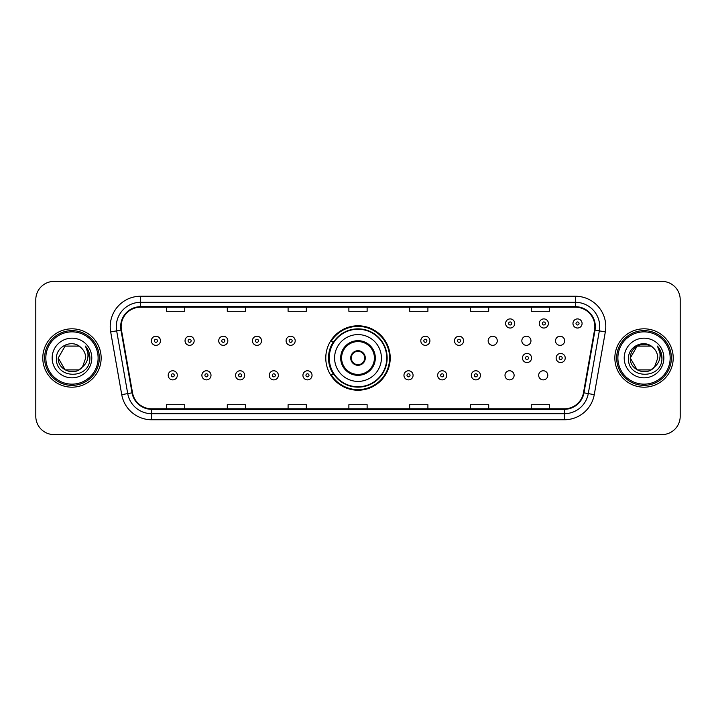 <?xml version="1.0" encoding="UTF-8"?>
<svg xmlns="http://www.w3.org/2000/svg" width="716" height="716" viewBox="0 0 716 716"><rect width="100%" height="100%" fill="white"/><g stroke="black" fill="none" stroke-linecap="round" stroke-linejoin="round"><path stroke-width="1.07" d="M325.78 358A32.22 32.22 0 0 0 358 390.22A32.22 32.22 0 0 0 390.22 358A32.22 32.22 0 0 0 358 325.78A32.22 32.22 0 0 0 325.78 358M504.995 375.327A4.556 4.556 0 0 0 509.559 379.883A4.556 4.556 0 0 0 514.115 375.327A4.556 4.556 0 0 0 509.559 370.763A4.556 4.556 0 0 0 504.995 375.327M538.674 375.327A4.556 4.556 0 0 0 543.238 379.883A4.556 4.556 0 0 0 547.794 375.327A4.556 4.556 0 0 0 543.238 370.763A4.556 4.556 0 0 0 538.674 375.327M555.518 340.798A4.556 4.556 0 0 0 560.073 345.354A4.556 4.556 0 0 0 564.638 340.798A4.556 4.556 0 0 0 560.073 336.234A4.556 4.556 0 0 0 555.518 340.798M521.839 340.798A4.556 4.556 0 0 0 526.394 345.354A4.556 4.556 0 0 0 530.959 340.798A4.556 4.556 0 0 0 526.394 336.234A4.556 4.556 0 0 0 521.839 340.798M488.16 340.798A4.556 4.556 0 0 0 492.715 345.354A4.556 4.556 0 0 0 497.28 340.798A4.556 4.556 0 0 0 492.715 336.234A4.556 4.556 0 0 0 488.16 340.798M333.504 374.414A29.481 29.481 0 0 1 333.504 341.586M35.8 299.637L35.8 416.363A18.24 18.24 0 0 0 54.04 434.594L661.96 434.594A18.24 18.24 0 0 0 680.2 416.363L680.2 299.637A18.24 18.24 0 0 0 661.96 281.406L54.04 281.406A18.24 18.24 0 0 0 35.8 299.637L35.8 416.363M42.79 358A29.177 29.177 0 0 0 71.976 387.177A29.177 29.177 0 0 0 101.153 358A29.177 29.177 0 0 0 71.976 328.823A29.177 29.177 0 0 0 42.79 358A29.177 29.177 0 0 0 71.976 387.177A29.177 29.177 0 0 0 101.153 358A29.177 29.177 0 0 0 71.976 328.823A29.177 29.177 0 0 0 42.79 358M614.847 358A29.177 29.177 0 0 0 644.024 387.177A29.177 29.177 0 0 0 673.21 358A29.177 29.177 0 0 0 644.024 328.823A29.177 29.177 0 0 0 614.847 358A29.177 29.177 0 0 0 644.024 387.177A29.177 29.177 0 0 0 673.21 358A29.177 29.177 0 0 0 644.024 328.823A29.177 29.177 0 0 0 614.847 358M121.156 326.63A19.457 19.457 0 0 1 140.605 307.182L575.395 307.182A19.457 19.457 0 0 1 594.548 330.013L583.486 392.744A19.457 19.457 0 0 1 564.333 408.818L151.667 408.818A19.457 19.457 0 0 1 132.514 392.744L121.451 330.013A19.457 19.457 0 0 1 121.156 326.63M120.664 326.63A19.941 19.941 0 0 0 120.968 330.094L132.03 392.833A19.941 19.941 0 0 0 151.667 409.31L564.333 409.31A19.941 19.941 0 0 0 583.97 392.833L595.032 330.094A19.941 19.941 0 0 0 575.395 306.69L140.605 306.69A19.941 19.941 0 0 0 120.664 326.63M110.676 331.911A30.394 30.394 0 0 1 140.605 296.236L575.395 296.236A30.394 30.394 0 0 1 605.324 331.911L594.262 394.65A30.394 30.394 0 0 1 564.333 419.764L151.667 419.764A30.394 30.394 0 0 1 121.738 394.65L110.676 331.911L116.654 330.855A24.317 24.317 0 0 1 140.605 302.313L575.395 302.313A24.317 24.317 0 0 1 599.346 330.855L588.275 393.594A24.317 24.317 0 0 1 564.333 413.687L151.667 413.687A24.317 24.317 0 0 1 127.725 393.594L116.654 330.855A24.317 24.317 0 0 1 116.287 326.63M661.96 281.406L54.04 281.406M54.04 434.594L661.96 434.594M680.2 416.363L680.2 299.637M583.97 392.833L588.275 393.594L599.346 330.855L605.324 331.911M348.88 307.182L348.88 311.299L367.12 311.299L367.12 307.182M288.092 307.182L288.092 311.299L306.323 311.299L306.323 307.182M227.294 307.182L227.294 311.299L245.534 311.299L245.534 307.182M166.506 307.182L166.506 311.299L184.746 311.299L184.746 307.182M409.677 307.182L409.677 311.299L427.908 311.299L427.908 307.182M470.466 307.182L470.466 311.299L488.706 311.299L488.706 307.182M531.254 307.182L531.254 311.299L549.494 311.299L549.494 307.182M367.12 408.818L367.12 404.701L348.88 404.701L348.88 408.818M306.323 408.818L306.323 404.701L288.092 404.701L288.092 408.818M245.534 408.818L245.534 404.701L227.294 404.701L227.294 408.818M184.746 408.818L184.746 404.701L166.506 404.701L166.506 408.818M427.908 408.818L427.908 404.701L409.677 404.701L409.677 408.818M488.706 408.818L488.706 404.701L470.466 404.701L470.466 408.818M549.494 408.818L549.494 404.701L531.254 404.701L531.254 408.818M78.841 369.904A13.747 13.747 0 0 0 82.555 366.771L82.277 367.093C74.84 376.625 57.522 370.217 58.229 358L65.102 346.096M98.11 358A26.143 26.143 0 0 0 71.976 331.857A26.143 26.143 0 0 0 45.833 358A26.143 26.143 0 0 0 71.976 384.143A26.143 26.143 0 0 0 98.11 358M99.327 358A27.36 27.36 0 0 0 71.976 330.64A27.36 27.36 0 0 0 44.616 358A27.36 27.36 0 0 0 71.976 385.36A27.36 27.36 0 0 0 99.327 358M82.555 366.771L78.841 369.904L65.102 369.904L58.229 358L65.102 346.096L78.841 346.096L80.971 347.618C72.54 338.775 56.304 346.061 56.457 358C54.908 379.212 89.303 379.766 89.867 359.029L89.894 358C89.84 353.489 88.345 349.533 85.392 346.123C87.638 349.802 88.426 353.767 87.764 358C87.155 361.544 85.419 364.462 82.555 366.771L78.841 369.904L65.102 369.904L58.229 358L65.102 369.904L78.841 369.904L82.555 366.771L85.714 358C85.634 353.856 84.058 350.392 80.971 347.618M52.152 358A19.824 19.824 0 0 0 71.976 377.824A19.824 19.824 0 0 0 91.791 358A19.824 19.824 0 0 0 71.976 338.176A19.824 19.824 0 0 0 52.152 358M85.526 346.275L89.885 358.519M85.392 346.123L88.972 352.335M334.596 358A23.404 23.404 0 0 1 358 334.596A23.404 23.404 0 0 1 381.404 358A23.404 23.404 0 0 1 358 381.404A23.404 23.404 0 0 1 334.596 358A23.404 23.404 0 0 0 358 381.404A23.404 23.404 0 0 0 381.404 358M341.586 358A16.414 16.414 0 0 0 358 374.414A16.414 16.414 0 0 0 374.414 358A16.414 16.414 0 0 0 358 341.586A16.414 16.414 0 0 0 341.586 358M333.871 341.586A29.177 29.177 0 0 0 333.871 374.414M386.756 358A28.756 28.756 0 0 0 358 329.244A28.756 28.756 0 0 0 329.244 358A28.756 28.756 0 0 0 358 386.756A28.756 28.756 0 0 0 386.756 358M350.706 358A7.294 7.294 0 0 0 358 365.294A7.294 7.294 0 0 0 365.294 358A7.294 7.294 0 0 0 358 350.706A7.294 7.294 0 0 0 350.706 358M389.611 358A31.611 31.611 0 0 1 330.98 374.414L333.916 374.414A29.15 29.15 0 0 0 387.15 358.072A29.15 29.15 0 0 0 333.916 341.586L330.98 341.586A31.611 31.611 0 0 1 389.611 358M350.938 356.174L351.189 356.174A7.053 7.053 0 0 1 364.811 356.174L364.435 356.174A6.686 6.686 0 0 1 358 364.686A6.686 6.686 0 0 1 351.565 356.174A6.686 6.686 0 0 1 364.435 356.174L365.062 356.174M365.062 359.826L364.435 359.826A6.686 6.686 0 0 1 351.565 359.826L350.938 359.826M364.435 359.826L364.811 359.826A7.053 7.053 0 0 1 351.189 359.826L351.565 359.826M650.898 369.904A13.747 13.747 0 0 0 654.612 366.771L651.676 369.42M670.167 358A26.143 26.143 0 0 0 644.024 331.857A26.143 26.143 0 0 0 617.89 358A26.143 26.143 0 0 0 644.024 384.143A26.143 26.143 0 0 0 670.167 358M671.384 358A27.36 27.36 0 0 0 644.024 330.64A27.36 27.36 0 0 0 616.673 358A27.36 27.36 0 0 0 644.024 385.36A27.36 27.36 0 0 0 671.384 358M651.533 369.519L654.612 366.771L650.898 369.904L637.159 369.904L630.286 358L637.159 346.096L650.898 346.096L653.028 347.618C644.597 338.775 628.362 346.061 628.514 358C626.965 379.212 661.36 379.766 661.924 359.029L661.951 358C661.897 353.489 660.403 349.533 657.449 346.123C659.696 349.802 660.483 353.767 659.821 358C659.212 361.544 657.476 364.462 654.612 366.771L651.649 369.438M654.326 367.093L650.898 369.904L637.159 369.904L630.286 358C629.579 370.217 646.897 376.625 654.335 367.093M654.612 366.771L657.771 358C657.691 353.856 656.116 350.392 653.028 347.618M624.209 358A19.824 19.824 0 0 0 644.024 377.824A19.824 19.824 0 0 0 663.848 358A19.824 19.824 0 0 0 644.024 338.176A19.824 19.824 0 0 0 624.209 358M650.898 346.096A13.747 13.747 0 0 0 630.286 358M657.583 346.275L661.942 358.519L657.449 346.123L661.029 352.335M661.951 358L657.449 346.123L661.942 358.519M160.482 340.798A4.556 4.556 0 0 1 155.927 345.354A4.556 4.556 0 0 1 151.362 340.798A4.556 4.556 0 0 1 155.927 336.234A4.556 4.556 0 0 1 160.482 340.798A4.556 4.556 0 0 0 155.927 336.234A4.556 4.556 0 0 0 151.362 340.798M194.161 340.798A4.556 4.556 0 0 1 189.606 345.354A4.556 4.556 0 0 1 185.041 340.798A4.556 4.556 0 0 1 189.606 336.234A4.556 4.556 0 0 1 194.161 340.798A4.556 4.556 0 0 0 189.606 336.234A4.556 4.556 0 0 0 185.041 340.798M227.84 340.798A4.556 4.556 0 0 1 223.285 345.354A4.556 4.556 0 0 1 218.72 340.798A4.556 4.556 0 0 1 223.285 336.234A4.556 4.556 0 0 1 227.84 340.798A4.556 4.556 0 0 0 223.285 336.234A4.556 4.556 0 0 0 218.72 340.798M261.519 340.798A4.556 4.556 0 0 1 256.963 345.354A4.556 4.556 0 0 1 252.408 340.798A4.556 4.556 0 0 1 256.963 336.234A4.556 4.556 0 0 1 261.519 340.798A4.556 4.556 0 0 0 256.963 336.234A4.556 4.556 0 0 0 252.408 340.798M295.198 340.798A4.556 4.556 0 0 1 290.642 345.354A4.556 4.556 0 0 1 286.087 340.798A4.556 4.556 0 0 1 290.642 336.234A4.556 4.556 0 0 1 295.198 340.798A4.556 4.556 0 0 0 290.642 336.234A4.556 4.556 0 0 0 286.087 340.798M429.913 340.798A4.556 4.556 0 0 1 425.358 345.354A4.556 4.556 0 0 1 420.802 340.798A4.556 4.556 0 0 1 425.358 336.234A4.556 4.556 0 0 1 429.913 340.798A4.556 4.556 0 0 0 425.358 336.234A4.556 4.556 0 0 0 420.802 340.798M463.592 340.798A4.556 4.556 0 0 1 459.037 345.354A4.556 4.556 0 0 1 454.481 340.798A4.556 4.556 0 0 1 459.037 336.234A4.556 4.556 0 0 1 463.592 340.798A4.556 4.556 0 0 0 459.037 336.234A4.556 4.556 0 0 0 454.481 340.798M514.723 323.471A4.556 4.556 0 0 1 510.168 328.026A4.556 4.556 0 0 1 505.603 323.471A4.556 4.556 0 0 1 510.168 318.906A4.556 4.556 0 0 1 514.723 323.471A4.556 4.556 0 0 0 510.168 318.906A4.556 4.556 0 0 0 505.603 323.471M548.402 323.471A4.556 4.556 0 0 1 543.847 328.026A4.556 4.556 0 0 1 539.282 323.471A4.556 4.556 0 0 1 543.847 318.906A4.556 4.556 0 0 1 548.402 323.471A4.556 4.556 0 0 0 543.847 318.906A4.556 4.556 0 0 0 539.282 323.471M582.081 323.471A4.556 4.556 0 0 1 577.526 328.026A4.556 4.556 0 0 1 572.961 323.471A4.556 4.556 0 0 1 577.526 318.906A4.556 4.556 0 0 1 582.081 323.471A4.556 4.556 0 0 0 577.526 318.906A4.556 4.556 0 0 0 572.961 323.471M168.206 375.327A4.556 4.556 0 0 1 172.762 370.763A4.556 4.556 0 0 1 177.326 375.327A4.556 4.556 0 0 1 172.762 379.883A4.556 4.556 0 0 1 168.206 375.327A4.556 4.556 0 0 0 172.762 379.883A4.556 4.556 0 0 0 177.326 375.327M201.885 375.327A4.556 4.556 0 0 1 206.441 370.763A4.556 4.556 0 0 1 211.005 375.327A4.556 4.556 0 0 1 206.441 379.883A4.556 4.556 0 0 1 201.885 375.327A4.556 4.556 0 0 0 206.441 379.883A4.556 4.556 0 0 0 211.005 375.327M235.564 375.327A4.556 4.556 0 0 1 240.12 370.763A4.556 4.556 0 0 1 244.684 375.327A4.556 4.556 0 0 1 240.12 379.883A4.556 4.556 0 0 1 235.564 375.327A4.556 4.556 0 0 0 240.12 379.883A4.556 4.556 0 0 0 244.684 375.327M269.243 375.327A4.556 4.556 0 0 1 273.798 370.763A4.556 4.556 0 0 1 278.363 375.327A4.556 4.556 0 0 1 273.798 379.883A4.556 4.556 0 0 1 269.243 375.327A4.556 4.556 0 0 0 273.798 379.883A4.556 4.556 0 0 0 278.363 375.327M302.922 375.327A4.556 4.556 0 0 1 307.477 370.763A4.556 4.556 0 0 1 312.042 375.327A4.556 4.556 0 0 1 307.477 379.883A4.556 4.556 0 0 1 302.922 375.327A4.556 4.556 0 0 0 307.477 379.883A4.556 4.556 0 0 0 312.042 375.327M403.958 375.327A4.556 4.556 0 0 1 408.523 370.763A4.556 4.556 0 0 1 413.078 375.327A4.556 4.556 0 0 1 408.523 379.883A4.556 4.556 0 0 1 403.958 375.327A4.556 4.556 0 0 0 408.523 379.883A4.556 4.556 0 0 0 413.078 375.327M437.637 375.327A4.556 4.556 0 0 1 442.202 370.763A4.556 4.556 0 0 1 446.757 375.327A4.556 4.556 0 0 1 442.202 379.883A4.556 4.556 0 0 1 437.637 375.327A4.556 4.556 0 0 0 442.202 379.883A4.556 4.556 0 0 0 446.757 375.327M471.316 375.327A4.556 4.556 0 0 1 475.88 370.763A4.556 4.556 0 0 1 480.436 375.327A4.556 4.556 0 0 1 475.88 379.883A4.556 4.556 0 0 1 471.316 375.327A4.556 4.556 0 0 0 475.88 379.883A4.556 4.556 0 0 0 480.436 375.327M522.447 358A4.556 4.556 0 0 1 527.003 353.444A4.556 4.556 0 0 1 531.558 358A4.556 4.556 0 0 1 527.003 362.556A4.556 4.556 0 0 1 522.447 358A4.556 4.556 0 0 0 527.003 362.556A4.556 4.556 0 0 0 531.558 358M556.126 358A4.556 4.556 0 0 1 560.682 353.444A4.556 4.556 0 0 1 565.237 358A4.556 4.556 0 0 1 560.682 362.556A4.556 4.556 0 0 1 556.126 358A4.556 4.556 0 0 0 560.682 362.556A4.556 4.556 0 0 0 565.237 358M575.395 296.236L575.395 306.69M116.654 330.855L120.968 330.094M151.667 419.764L151.667 409.31M564.333 409.31L564.333 419.764M121.738 394.65L132.03 392.833M595.032 330.094L599.346 330.855M140.605 296.236L140.605 306.69M588.275 393.594L594.262 394.65M375.327 358A17.327 17.327 0 0 0 358 340.673A17.327 17.327 0 0 0 340.673 358A17.327 17.327 0 0 0 358 375.327A17.327 17.327 0 0 0 375.327 358M154.405 340.798A1.522 1.522 0 0 0 155.927 342.32A1.522 1.522 0 0 0 157.448 340.798A1.522 1.522 0 0 0 155.927 339.277A1.522 1.522 0 0 0 154.405 340.798M188.084 340.798A1.522 1.522 0 0 0 189.606 342.32A1.522 1.522 0 0 0 191.127 340.798A1.522 1.522 0 0 0 189.606 339.277A1.522 1.522 0 0 0 188.084 340.798M221.763 340.798A1.522 1.522 0 0 0 223.285 342.32A1.522 1.522 0 0 0 224.806 340.798A1.522 1.522 0 0 0 223.285 339.277A1.522 1.522 0 0 0 221.763 340.798M255.442 340.798A1.522 1.522 0 0 0 256.963 342.32A1.522 1.522 0 0 0 258.485 340.798A1.522 1.522 0 0 0 256.963 339.277A1.522 1.522 0 0 0 255.442 340.798M289.121 340.798A1.522 1.522 0 0 0 290.642 342.32A1.522 1.522 0 0 0 292.164 340.798A1.522 1.522 0 0 0 290.642 339.277A1.522 1.522 0 0 0 289.121 340.798M423.836 340.798A1.522 1.522 0 0 0 425.358 342.32A1.522 1.522 0 0 0 426.879 340.798A1.522 1.522 0 0 0 425.358 339.277A1.522 1.522 0 0 0 423.836 340.798M457.515 340.798A1.522 1.522 0 0 0 459.037 342.32A1.522 1.522 0 0 0 460.558 340.798A1.522 1.522 0 0 0 459.037 339.277A1.522 1.522 0 0 0 457.515 340.798M508.646 323.471A1.522 1.522 0 0 0 510.168 324.992A1.522 1.522 0 0 0 511.68 323.471A1.522 1.522 0 0 0 510.168 321.949A1.522 1.522 0 0 0 508.646 323.471M542.325 323.471A1.522 1.522 0 0 0 543.847 324.992A1.522 1.522 0 0 0 545.359 323.471A1.522 1.522 0 0 0 543.847 321.949A1.522 1.522 0 0 0 542.325 323.471M576.004 323.471A1.522 1.522 0 0 0 577.526 324.992A1.522 1.522 0 0 0 579.038 323.471A1.522 1.522 0 0 0 577.526 321.949A1.522 1.522 0 0 0 576.004 323.471M174.283 375.327A1.522 1.522 0 0 0 172.762 373.806A1.522 1.522 0 0 0 171.249 375.327A1.522 1.522 0 0 0 172.762 376.849A1.522 1.522 0 0 0 174.283 375.327M207.962 375.327A1.522 1.522 0 0 0 206.441 373.806A1.522 1.522 0 0 0 204.928 375.327A1.522 1.522 0 0 0 206.441 376.849A1.522 1.522 0 0 0 207.962 375.327M241.641 375.327A1.522 1.522 0 0 0 240.12 373.806A1.522 1.522 0 0 0 238.607 375.327A1.522 1.522 0 0 0 240.12 376.849A1.522 1.522 0 0 0 241.641 375.327M275.32 375.327A1.522 1.522 0 0 0 273.798 373.806A1.522 1.522 0 0 0 272.286 375.327A1.522 1.522 0 0 0 273.798 376.849A1.522 1.522 0 0 0 275.32 375.327M308.999 375.327A1.522 1.522 0 0 0 307.477 373.806A1.522 1.522 0 0 0 305.965 375.327A1.522 1.522 0 0 0 307.477 376.849A1.522 1.522 0 0 0 308.999 375.327M410.035 375.327A1.522 1.522 0 0 0 408.523 373.806A1.522 1.522 0 0 0 407.001 375.327A1.522 1.522 0 0 0 408.523 376.849A1.522 1.522 0 0 0 410.035 375.327M443.714 375.327A1.522 1.522 0 0 0 442.202 373.806A1.522 1.522 0 0 0 440.68 375.327A1.522 1.522 0 0 0 442.202 376.849A1.522 1.522 0 0 0 443.714 375.327M477.393 375.327A1.522 1.522 0 0 0 475.88 373.806A1.522 1.522 0 0 0 474.359 375.327A1.522 1.522 0 0 0 475.88 376.849A1.522 1.522 0 0 0 477.393 375.327M528.524 358A1.522 1.522 0 0 0 527.003 356.478A1.522 1.522 0 0 0 525.481 358A1.522 1.522 0 0 0 527.003 359.522A1.522 1.522 0 0 0 528.524 358M562.203 358A1.522 1.522 0 0 0 560.682 356.478A1.522 1.522 0 0 0 559.16 358A1.522 1.522 0 0 0 560.682 359.522A1.522 1.522 0 0 0 562.203 358"/></g></svg>
